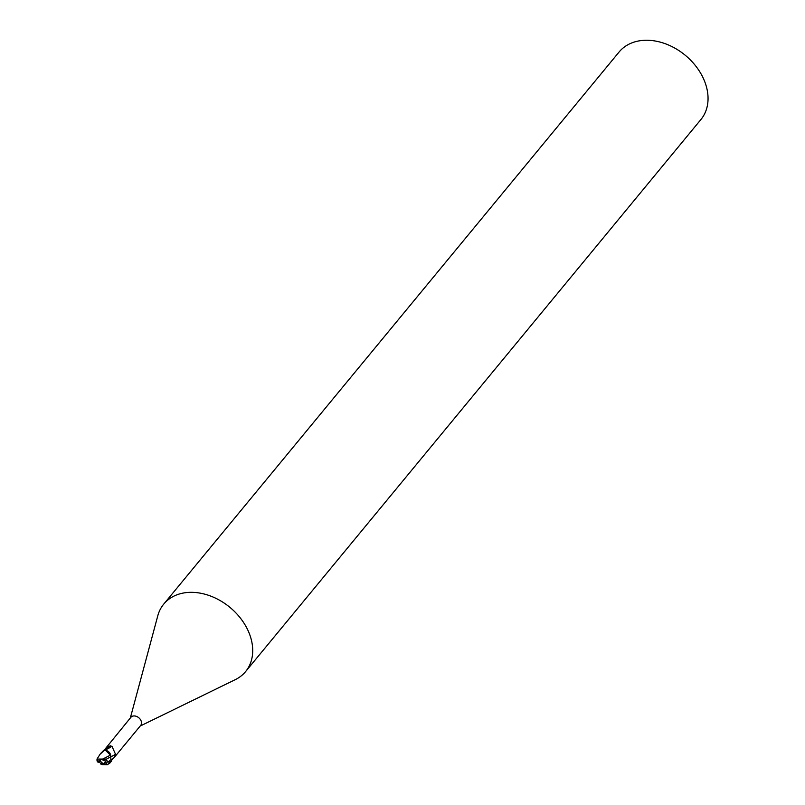 <?xml version="1.0" encoding="UTF-8"?>
<svg xmlns="http://www.w3.org/2000/svg" width="805" height="805" viewBox="0 0 805 805"><rect width="100%" height="100%" fill="white"/><g stroke="black" fill="none" stroke-linecap="round" stroke-linejoin="round"><path stroke-width="1.21" d="M100.565 759.598A2.989 2.224 -140.5 0 0 103.936 763.432A2.989 2.224 -140.5 0 0 104.791 763.281M140.161 726.06L235.291 679.641A53.039 39.606 -140.5 0 0 245.575 671.612A53.039 39.606 -140.5 0 0 242.949 621.581A53.039 39.606 -140.5 0 0 191.429 592.329A53.039 39.606 -140.5 0 0 163.737 604.112A53.039 39.606 -140.5 0 0 157.8 615.734L130.34 717.959M109.722 762.214L108.202 761.922L110.879 759.749L110.698 756.871L110.879 759.749L111.714 760.846L110.889 759.719L110.788 756.801A7.215 1.288 147.5 0 0 115.497 754.225L114.421 757.274L140.664 725.456A6.36 4.75 -140.5 0 0 140.342 719.449A6.36 4.75 -140.5 0 0 134.163 715.937A6.36 4.75 -140.5 0 0 130.843 717.356L103.996 750.421M245.575 671.612L700.913 119.522A53.039 39.606 -140.5 0 0 698.287 69.492A53.039 39.606 -140.5 0 0 646.767 40.25A53.039 39.606 -140.5 0 0 619.075 52.023L163.737 604.112M110.597 755.06L102.718 759.065L97.003 759.075L100.031 754.285L104.801 749.878L106.159 750.24L110.476 755.12L105.133 749.928L107.93 751.176A5.685 4.246 -140.5 0 1 110.778 755.633L107.93 751.176M105.334 750.019L105.707 748.489L109.279 746.114L111.935 746.235L115.497 754.225M105.707 748.489A7.195 1.288 147.5 0 0 110.657 745.722M114.421 757.274L111.382 760.433M104.922 749.888A6.843 1.228 147.5 0 0 111.935 746.235M105.646 759.548L110.698 756.871L110.446 755.05L110.788 756.801L110.567 754.989M108.202 761.922L105.173 758.934L103.795 760.524L101.611 759.326L99.951 760.121L99.367 761.45L98.472 761.45L97.355 759.065M97.506 761.832L99.478 762.224L100.001 760.816L101.511 762.526L100.605 763.643L103.1 764.448L104.549 763.915L104.771 763.019A2.989 2.224 -140.5 0 0 104.67 762.244L105.405 762.124L104.741 759.447M102.074 764.619L107.256 764.75L111.201 761.58L106.27 762.164M97.003 759.075L97.023 760.926L97.979 762.184M104.801 749.878A6.631 4.951 -140.5 0 0 103.815 750.23L100.514 753.721M99.911 761.027L101.41 762.577L100.605 763.643M100.323 763.814L102.205 764.659M104.147 760.262L102.597 759.014M104.771 763.019L105.676 763.019A3.975 2.968 -140.5 0 0 105.535 762.244L108.766 762.013L105.405 762.124M111.553 760.634L111.201 761.58M113.243 758.562A9.962 1.781 147.5 0 1 110.889 759.719L111.714 760.846M105.676 763.019L107.427 764.629M99.367 761.45A2.989 2.224 -140.5 0 0 99.478 762.224M105.535 762.244L104.67 762.244M98.472 761.45A3.975 2.968 -140.5 0 0 98.613 762.224M109.138 763.241A6.631 4.951 -140.5 0 0 109.198 762.174M107.256 764.75L110.044 762.909M100.977 753.138L100.031 754.285"/></g></svg>
